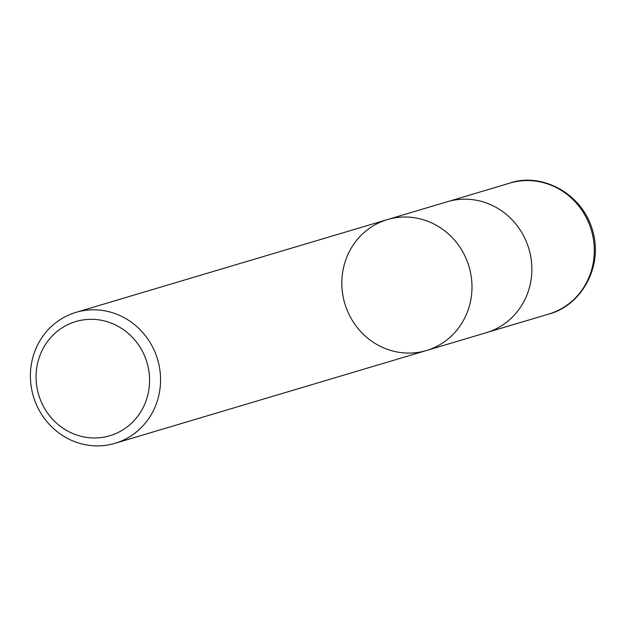 <?xml version="1.0" encoding="UTF-8"?>
<svg xmlns="http://www.w3.org/2000/svg" width="626" height="626" viewBox="0 0 626 626"><rect width="100%" height="100%" fill="white"/><g stroke="black" fill="none" stroke-linecap="round" stroke-linejoin="round"><path stroke-width="0.94" d="M37.192 388.715A59.572 56.496 73.4 0 1 110.88 322.969A59.572 56.496 73.4 0 1 130.38 424.24A59.572 56.496 73.4 0 1 37.192 388.715M31.691 389.403A68.32 64.791 73.4 0 1 75.973 312.374A68.32 64.791 73.4 0 1 159.27 366.296A68.32 64.791 73.4 0 1 114.988 443.325A68.32 64.791 73.4 0 1 31.691 389.403M470.697 273.499A68.32 64.791 -106.6 0 0 387.392 219.585A68.32 64.791 73.4 0 1 470.697 273.499A68.32 64.791 73.4 0 1 426.416 350.529A68.32 64.791 -106.6 0 0 470.697 273.499M530.566 255.666A68.32 64.791 73.4 0 1 486.285 332.696L426.416 350.529A68.32 64.791 73.4 0 1 344.816 303.555A68.32 64.791 73.4 0 1 387.392 219.585L447.269 201.744A68.32 64.791 73.4 0 1 530.566 255.666M509.689 183.144A68.32 64.783 73.4 0 1 591.32 230.11A68.32 64.783 73.4 0 1 548.705 314.088C579.66 306.255 602.815 269.188 593.182 232.622C583.072 192.268 540.183 172.127 509.689 183.144L449.312 201.173M114.988 443.325L426.416 350.529M75.973 312.374L387.392 219.585M488.311 332.054L548.705 314.088"/></g></svg>
